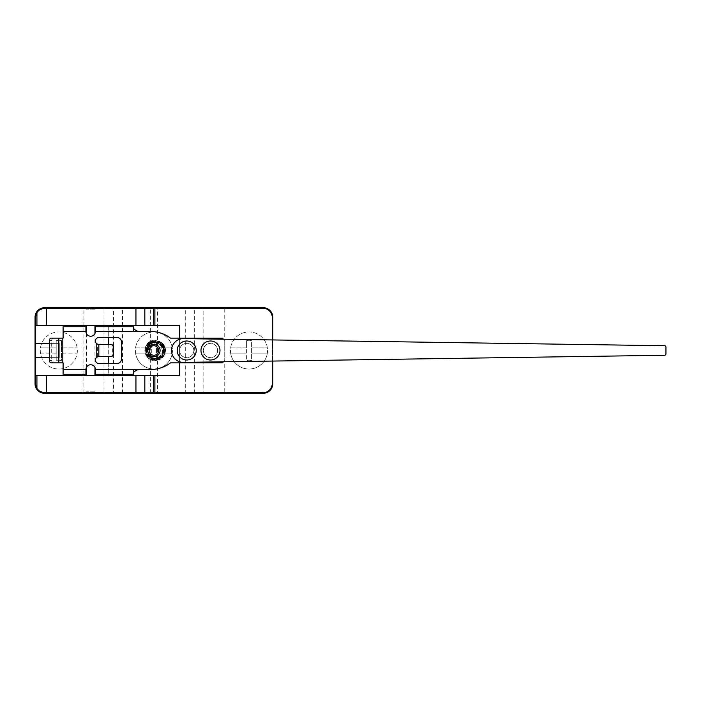 <?xml version="1.0" encoding="UTF-8"?>
<svg xmlns="http://www.w3.org/2000/svg" width="701" height="701" viewBox="0 0 701 701"><rect width="100%" height="100%" fill="white"/><g stroke="black" fill="none" stroke-linecap="round" stroke-linejoin="round"><path stroke-width="0.53" stroke-dasharray="3.5 2.63" d="M122.526 393.287L122.526 307.713L113.501 307.713L113.501 393.287L185.283 393.287L185.283 307.713L122.526 307.713M172.446 350.5A18.541 18.541 0 0 1 153.905 369.041A18.541 18.541 0 0 1 135.363 350.5A18.541 18.541 0 0 1 153.905 331.959A18.541 18.541 0 0 1 172.262 353.111L156.525 353.111L172.262 353.111A18.541 18.541 0 0 1 135.556 353.111A18.541 18.541 0 0 1 135.556 347.889L151.293 347.889L151.293 353.111L135.556 353.111L151.293 353.111L151.293 360.384L151.293 340.616L151.293 347.889L135.556 347.889A18.541 18.541 0 0 1 172.262 347.889A18.541 18.541 0 0 1 172.446 350.5M113.501 393.287L44.557 393.287A9.507 9.507 0 0 1 35.05 383.78L35.05 317.22A9.507 9.507 0 0 1 44.557 307.713L113.501 307.713M185.283 393.287L263.261 393.287A9.507 9.507 0 0 0 272.768 383.78L272.768 317.22A9.507 9.507 0 0 0 263.261 307.713L185.283 307.713M103.985 307.713L83.069 307.713L103.985 307.713L103.985 393.287L83.069 393.287L103.985 393.287M224.749 307.713L203.825 307.713L224.749 307.713L224.749 393.287L203.825 393.287L203.825 307.713M203.825 393.287L224.749 393.287M83.069 393.287L83.069 307.713M272.768 361.068L272.768 339.932M44.794 393.051L263.024 393.051A9.507 9.507 0 0 0 272.531 383.543L272.531 317.457A9.507 9.507 0 0 0 263.024 307.949L44.794 307.949A9.507 9.507 0 0 0 35.287 317.457L35.287 383.543A9.507 9.507 0 0 0 44.794 393.051M77.364 350.5A18.541 18.541 0 0 1 58.823 369.041A18.541 18.541 0 0 1 40.281 350.5A18.541 18.541 0 0 1 58.823 331.959A18.541 18.541 0 0 1 77.18 353.111A18.541 18.541 0 0 1 40.465 353.111A18.541 18.541 0 0 1 58.823 331.959A18.541 18.541 0 0 1 77.364 350.5M40.465 353.111L56.203 353.111L56.203 340.616A10.226 10.226 0 0 1 61.434 340.616A10.226 10.226 0 0 0 56.203 340.616L56.203 360.384A10.226 10.226 0 0 0 61.434 360.384L61.434 340.616L61.434 347.889L77.18 347.889L61.434 347.889L61.434 353.111L77.18 353.111A18.541 18.541 0 0 1 40.465 353.111L56.203 353.111L56.203 360.384A10.226 10.226 0 0 0 61.434 360.384L61.434 353.111L77.18 353.111M56.203 347.889L40.465 347.889L56.203 347.889M194.317 393.287L194.317 307.713M267.537 350.5A18.541 18.541 0 0 1 248.995 369.041A18.541 18.541 0 0 1 230.454 350.5A18.541 18.541 0 0 1 248.995 331.959A18.541 18.541 0 0 1 267.353 353.111L251.606 353.111L267.353 353.111A18.541 18.541 0 0 1 230.638 353.111A18.541 18.541 0 0 1 230.638 347.889L246.384 347.889L246.384 353.111L230.638 353.111L246.384 353.111L246.384 360.384L246.384 340.616L246.384 347.889L230.638 347.889A18.541 18.541 0 0 1 267.353 347.889A18.541 18.541 0 0 1 267.537 350.5M251.606 347.889L251.606 360.384A10.226 10.226 0 0 1 246.384 360.384A10.226 10.226 0 0 0 251.606 360.384L251.606 340.616A10.226 10.226 0 0 0 246.384 340.616A10.226 10.226 0 0 1 251.606 340.616L251.606 347.889L267.353 347.889L251.606 347.889M157.471 393.051L150.338 393.051L157.471 393.051L157.471 307.949L150.338 307.949L157.471 307.949M272.531 361.068L272.531 339.932M43.62 392.709A9.507 9.507 0 0 0 45.03 392.814L262.779 392.814A9.507 9.507 0 0 0 272.295 383.307L272.295 317.693A9.507 9.507 0 0 0 262.779 308.186L45.03 308.186A9.507 9.507 0 0 0 43.611 308.291M36.925 388.266A9.507 9.507 0 0 1 35.523 383.307L35.523 317.693A9.507 9.507 0 0 1 35.611 316.431M35.76 315.608A9.507 9.507 0 0 1 35.926 314.959M36.11 314.407A9.507 9.507 0 0 1 36.925 312.734M39.098 310.271A9.507 9.507 0 0 1 39.992 309.632M41.052 309.062A9.507 9.507 0 0 1 42.262 308.598M42.279 392.402A9.507 9.507 0 0 1 41.07 391.947M40.018 391.377A9.507 9.507 0 0 1 39.133 390.755M150.338 393.051L150.338 307.949M94.95 392.814L86.398 392.814L94.95 392.814L94.95 391.859L86.398 391.859L94.95 391.859M35.523 375.701L179.579 375.701L179.579 325.299L35.523 325.299M94.95 375.701L86.398 375.701L94.95 375.701M94.95 333.553L94.95 367.447M94.95 325.299L86.398 325.299L94.95 325.299M86.398 333.553L86.398 367.447M108.269 326.727L108.269 337.426M108.269 344.559L108.269 356.441M108.269 363.574L108.269 374.273M35.523 357.633L59.296 357.633L59.296 343.367L49.315 343.367M35.523 343.367L59.296 343.367L59.296 357.633L49.315 357.633M179.579 362.864L179.579 338.136M272.295 361.076L272.295 339.924M108.269 325.299L108.269 375.701M156.148 358.57C153.589 358.5 151.504 357.466 149.883 355.46L149.541 354.995C156.376 360.183 156.682 361.19 149.19 356.87L147.368 347.503L153.922 341.291L161.545 342.842L165.366 350.5L164.753 350.5L161.747 344.217L154.141 342.701L148.603 347.678L149.541 354.995L155.543 358.553L161.852 356.231L164.209 350.5L161.826 344.769L155.473 342.447L148.253 348.73L152.056 357.501L151.346 358.737L152.056 357.501C146.518 354.487 145.65 344.077 156.086 342.421M165.366 350.5L164.753 350.5M149.19 356.87L155.964 360.007L162.86 357.247L165.638 350.5L162.825 343.762L155.894 340.993L150.216 343.069L146.93 348.152L147.368 354.198L151.346 358.737L156.069 360.007C168.266 360.577 168.187 340.406 155.929 340.993C151.854 341.177 148.919 343.104 147.14 346.776L148.446 347.328L147.14 346.776L145.326 348.073L146.693 348.441L145.326 348.073C146.816 343.63 149.909 341.264 154.606 340.993M152.056 357.501L156.069 358.579C166.417 359.07 166.356 341.922 155.929 342.421C152.468 342.579 149.97 344.209 148.454 347.328L146.693 348.441C147.972 344.655 150.61 342.649 154.597 342.421M160.371 355.46L160.503 355.6C158.724 357.966 158.996 358.176 161.326 356.239L160.371 355.46C158.733 357.484 156.612 358.526 154.018 358.579C143.17 358.877 144.345 341.483 154.089 342.421C162.693 341.553 166.654 356.695 154.159 358.579C141.733 357.212 146.115 340.633 154.246 342.421L155.342 342.5L155.543 341.08L155.342 342.491C161.887 342.561 167.688 355.346 154.351 358.579C148.524 357.729 145.974 354.347 146.702 348.441M53.846 338.136L63.099 338.136L63.099 369.515L85.925 369.515A4.758 4.758 0 0 1 90.674 364.765A4.758 4.758 0 0 1 95.432 369.515L133.462 369.515L133.462 374.273L133.462 369.515L95.432 369.515L95.432 374.273L133.462 374.273A4.758 4.758 0 0 1 138.22 369.515L150.584 369.515A33.28 33.28 0 0 0 170.545 362.864L222.375 362.864L224.749 360.48L223.435 361.795L183.557 362.382A11.882 11.882 0 0 1 171.5 350.5A11.882 11.882 0 0 1 183.557 338.618L223.435 339.205L224.749 340.52L224.749 360.48L224.749 340.52L222.375 338.136L170.545 338.136A33.28 33.28 0 0 0 150.584 331.485L138.22 331.485A4.758 4.758 0 0 1 133.462 326.727L133.462 331.485L133.462 326.727L95.432 326.727L95.432 331.485L133.462 331.485L95.432 331.485A4.758 4.758 0 0 1 90.674 336.235A4.758 4.758 0 0 1 85.925 331.485L85.925 326.727L63.099 326.727L63.099 331.485L85.925 331.485L63.099 331.485L63.099 362.864L53.846 362.864A2.375 2.156 90 0 1 51.69 360.48L51.69 340.52A2.375 2.156 90 0 1 53.846 338.136L51.471 338.136M98.999 363.574L116.822 363.574A4.758 4.758 0 0 0 121.58 358.824L121.58 342.176A4.758 4.758 0 0 0 116.822 337.426L98.999 337.426A3.566 3.566 0 0 0 97.395 344.173L97.395 356.827A3.566 3.566 0 0 0 98.999 363.574M158.663 350.5A4.758 4.758 0 0 0 153.905 345.742A4.758 4.758 0 0 0 149.155 350.5A4.758 4.758 0 0 0 153.905 355.258A4.758 4.758 0 0 0 158.663 350.5M161.326 356.239L160.503 355.6M217.617 350.5A7.133 7.133 0 0 0 210.484 343.367A7.133 7.133 0 0 0 203.351 350.5A7.133 7.133 0 0 0 210.484 357.633A7.133 7.133 0 0 0 217.617 350.5A7.133 7.133 0 0 0 210.484 343.367A7.133 7.133 0 0 0 203.351 350.5A7.133 7.133 0 0 0 210.484 357.633A7.133 7.133 0 0 0 217.617 350.5M193.844 350.5A7.133 7.133 0 0 0 186.711 343.367A7.133 7.133 0 0 0 179.579 350.5A7.133 7.133 0 0 0 186.711 357.633A7.133 7.133 0 0 0 193.844 350.5A7.133 7.133 0 0 0 186.711 343.367A7.133 7.133 0 0 0 179.579 350.5A7.133 7.133 0 0 0 186.711 357.633A7.133 7.133 0 0 0 193.844 350.5M97.395 344.173L110.329 344.559A2.375 2.34 -90 0 1 112.668 346.934L112.668 354.066A2.375 2.34 -90 0 1 110.329 356.441L97.395 356.827M110.329 356.441L111.152 356.441M111.152 344.559L110.329 344.559M223.435 361.795L664.548 355.276A1.428 1.428 0 0 0 665.95 353.847L665.95 347.153A1.428 1.428 0 0 0 664.548 345.724L223.435 339.205M85.925 374.273L85.925 369.515L63.099 369.515L63.099 374.273L85.925 374.273M51.471 362.864L53.846 362.864M219.991 350.5A9.507 9.507 0 0 0 210.484 340.993A9.507 9.507 0 0 0 200.977 350.5A9.507 9.507 0 0 0 210.484 360.007A9.507 9.507 0 0 0 219.991 350.5M196.219 350.5A9.507 9.507 0 0 0 186.711 340.993A9.507 9.507 0 0 0 177.204 350.5A9.507 9.507 0 0 0 186.711 360.007A9.507 9.507 0 0 0 196.219 350.5M94.95 308.186L86.398 308.186L94.95 308.186L94.95 309.141L86.398 309.141L94.95 309.141M86.398 308.186L86.398 309.141M86.398 392.814L86.398 391.859M156.525 347.889L156.525 360.384A10.226 10.226 0 0 1 151.293 360.384A10.226 10.226 0 0 0 156.525 360.384L156.525 340.616A10.226 10.226 0 0 0 151.293 340.616A10.226 10.226 0 0 1 156.525 340.616L156.525 347.889L172.262 347.889L156.525 347.889M267.353 353.111A18.541 18.541 0 0 1 230.638 353.111M112.668 354.066L113.501 354.066M113.501 346.934L112.668 346.934M51.69 340.52L49.315 340.52M49.315 360.48L51.69 360.48M172.262 353.111A18.541 18.541 0 0 1 135.556 353.111M148.831 356.441C150.689 358.684 153.063 359.867 155.964 360.007M153.922 341.291C160.687 340.414 164.63 343.49 165.769 350.5M155.894 340.993C150.61 341.562 147.525 344.48 146.667 349.746C146.509 353.646 148.069 356.643 151.346 358.728M155.534 358.553C163.727 358.912 166.391 349.089 162.509 345.558C160.687 343.332 158.338 342.29 155.473 342.447C144.695 342.167 145.282 359.333 155.263 358.579M154.141 342.701C160.222 342.088 163.622 344.682 164.341 350.5M156.139 359.999C161.896 359.701 165.059 356.31 165.602 349.825C164.814 343.288 159.153 340.651 156.078 340.993M147.14 346.776C145.326 354.294 148.191 358.71 155.736 360.007M155.456 342.421C165.918 341.895 166.014 359.078 155.71 358.579M155.482 340.993C142.469 340.966 143.854 361.138 155.263 360.007M155.026 342.421C164.709 341.369 166.277 358.518 155.245 358.579M155.052 340.993C142.583 340.502 142.811 360.708 154.79 360.007M154.571 342.421C164.84 341.781 165.27 358.965 154.772 358.579C144.695 359.227 144.38 342.044 155.044 342.421M148.454 347.328C146.912 353.733 149.339 357.484 155.736 358.579M155.71 360.007C168.555 360.042 167.022 339.862 155.456 340.993M155.245 360.007C167.688 360.375 167.004 340.187 155.026 340.993M154.763 360.007C166.961 360.594 166.829 340.379 154.579 340.993M161.493 356.327C159.565 358.719 157.077 359.946 154.018 360.007C141.243 360.402 142.697 339.67 154.08 340.993C168.275 341.851 164.551 361.278 154.15 360.007C147.368 358.938 144.301 355.109 144.958 348.528C146.29 343.832 149.383 341.326 154.238 340.993L155.543 341.08C163.298 341.072 169.949 356.336 154.351 360.007C147.482 359.008 144.467 355.03 145.317 348.073"/><path stroke-width="1.05" d="M272.768 339.932L272.768 317.22A9.507 9.507 0 0 0 263.261 307.713L44.557 307.713A9.507 9.507 0 0 0 35.05 317.22L35.05 383.78A9.507 9.507 0 0 0 44.557 393.287L263.261 393.287A9.507 9.507 0 0 0 272.768 383.78L272.768 361.068M272.531 339.932L272.531 317.457A9.507 9.507 0 0 0 263.024 307.949L44.794 307.949A9.507 9.507 0 0 0 35.287 317.457L35.287 383.543A9.507 9.507 0 0 0 44.794 393.051L263.024 393.051A9.507 9.507 0 0 0 272.531 383.543L272.531 361.068M35.611 316.431A9.507 9.507 0 0 1 35.76 315.608M35.926 314.959A9.507 9.507 0 0 1 36.11 314.407M179.579 338.136L179.579 325.299L36.925 325.299L36.925 312.734A9.507 9.507 0 0 1 37.652 311.7M37.679 311.673A9.507 9.507 0 0 1 39.098 310.271M39.992 309.632A9.507 9.507 0 0 1 41.052 309.062M42.262 308.598A9.507 9.507 0 0 1 43.611 308.291M43.62 392.709A9.507 9.507 0 0 1 42.279 392.402M41.07 391.947A9.507 9.507 0 0 1 40.018 391.377M39.133 390.755A9.507 9.507 0 0 1 36.925 388.266L36.925 375.701L179.579 375.701L179.579 362.864M154.895 375.701L154.895 392.814L45.03 392.814C40.413 391.973 37.714 390.457 36.925 388.266C36.303 387.758 35.83 386.102 35.523 383.307L35.523 357.633L49.315 357.633M154.895 392.814L262.779 392.814A9.507 9.507 0 0 0 272.295 383.307L272.295 361.076M36.925 375.701L35.523 375.701M94.95 325.299L94.95 333.553M94.95 367.447L94.95 375.701M86.398 325.299L86.398 333.553M86.398 367.447L86.398 375.701M36.925 325.299L35.523 325.299L35.523 317.693C35.83 314.898 36.303 313.242 36.925 312.734C37.688 310.561 40.386 309.045 45.03 308.186L154.895 308.186L154.895 325.299M49.315 343.367L35.523 343.367L35.523 325.299M35.523 343.367L35.523 357.633M108.269 325.299L108.269 326.727M108.269 337.426L108.269 344.559M108.269 356.441L108.269 363.574M108.269 374.273L108.269 375.701M272.295 339.924L272.295 317.693A9.507 9.507 0 0 0 262.779 308.186L154.895 308.186M149.155 350.5A4.758 4.758 0 0 1 153.905 345.742A4.758 4.758 0 0 1 158.663 350.5A4.758 4.758 0 0 1 153.905 355.258A4.758 4.758 0 0 1 149.155 350.5A4.758 4.758 0 0 1 153.905 345.742A4.758 4.758 0 0 1 158.663 350.5M223.435 361.795L222.375 362.864L170.545 362.864A33.28 33.28 0 0 1 150.584 369.515L138.22 369.515C134.39 371.092 132.804 372.678 133.462 374.273L95.432 374.273L95.432 369.515A4.758 4.758 0 0 0 90.674 364.765A4.758 4.758 0 0 0 85.925 369.515L85.925 374.273L63.099 374.273L63.099 362.864L51.471 362.864A2.375 2.156 -90 0 1 49.315 360.48L49.315 340.52A2.375 2.156 -90 0 1 51.471 338.136L63.099 338.136L63.099 326.727L85.925 326.727L85.925 331.485A4.758 4.758 0 0 0 90.674 336.235A4.758 4.758 0 0 0 95.432 331.485L95.432 326.727L133.462 326.727C132.813 328.322 134.399 329.899 138.22 331.485L95.432 331.485M223.435 339.205L222.375 338.136L170.545 338.136A33.28 33.28 0 0 0 150.584 331.485L138.22 331.485M98.832 344.55L96.764 343.779A3.566 3.566 0 0 1 98.999 337.426L116.822 337.426A4.758 4.758 0 0 1 121.58 342.176L121.58 358.824A4.758 4.758 0 0 1 116.822 363.574L98.999 363.574A3.566 3.566 0 0 1 96.764 357.221L98.832 356.45L111.152 356.441A2.375 2.34 90 0 0 113.501 354.066L113.501 346.934A2.375 2.34 90 0 0 111.152 344.559L98.832 344.55L98.832 356.45M664.548 345.724L183.557 338.618A11.882 11.882 0 0 0 171.5 350.5A11.882 11.882 0 0 0 183.557 362.382L664.548 355.276A1.428 1.428 0 0 0 665.95 353.847L665.95 347.153A1.428 1.428 0 0 0 664.548 345.724M219.991 350.5A9.507 9.507 0 0 0 210.484 340.993A9.507 9.507 0 0 0 200.977 350.5A9.507 9.507 0 0 0 210.484 360.007A9.507 9.507 0 0 0 219.991 350.5M196.219 350.5A9.507 9.507 0 0 0 186.711 340.993A9.507 9.507 0 0 0 177.204 350.5A9.507 9.507 0 0 0 186.711 360.007A9.507 9.507 0 0 0 196.219 350.5M46.371 392.814L46.371 375.701M46.371 325.299L46.371 308.186M147.727 350.5A6.178 6.178 0 0 1 153.905 344.322A6.178 6.178 0 0 1 160.091 350.5A6.178 6.178 0 0 1 153.905 356.678A6.178 6.178 0 0 1 147.727 350.5M138.22 369.515L95.432 369.515M85.925 369.515L63.099 369.515M62.827 362.864L62.827 338.136M85.925 331.485L63.099 331.485M96.764 343.779L96.764 357.221M58.814 362.864L58.814 338.136M153.554 392.814L153.554 375.701M153.554 325.299L153.554 308.186M144.827 325.299L144.827 308.186M144.827 392.814L144.827 375.701M135.941 325.299L135.941 308.186M135.941 392.814L135.941 375.701"/></g></svg>
